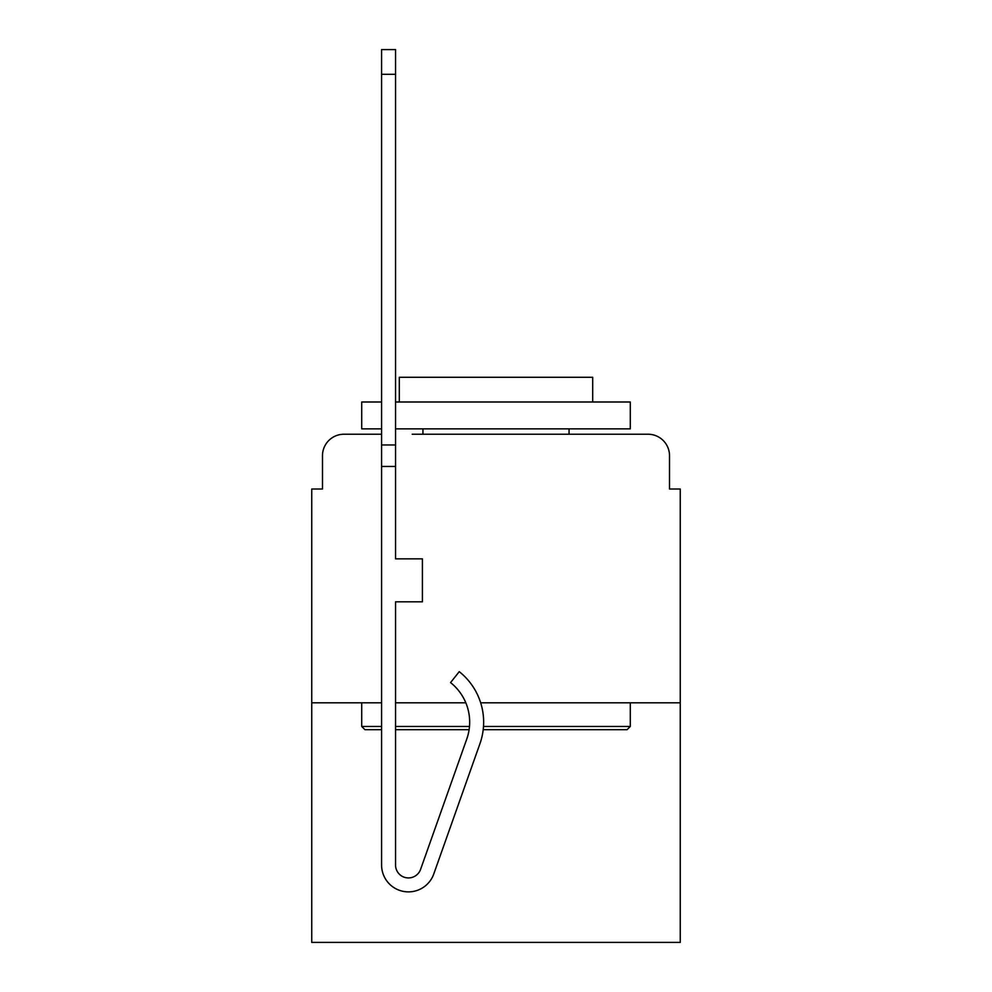 <?xml version="1.0" encoding="UTF-8"?>
<svg xmlns="http://www.w3.org/2000/svg" width="992" height="992" viewBox="0 0 992 992"><rect width="100%" height="100%" fill="white"/><g stroke="black" fill="none" stroke-linecap="round" stroke-linejoin="round"><path stroke-width="1.49" d="M322.487 455.712L322.487 489.019L322.487 455.712A21.489 21.489 0 0 1 343.976 434.223L381.585 434.223L343.976 434.223M381.585 702.82L311.748 702.82L311.748 942.4L680.252 942.4L680.252 489.019L669.513 489.019L669.513 455.712A21.489 21.489 0 0 0 648.024 434.223L412.201 434.223M311.748 702.82L311.748 489.019L322.487 489.019M680.252 702.82L480.674 702.82M465.831 702.82L395.548 702.82M579.799 434.223L648.024 434.223M669.513 489.019L669.513 455.712M483.501 726.454L630.292 726.454L627.068 729.678L483.203 729.678M469.117 729.678A50.493 50.493 0 0 1 466.773 739.015A50.493 50.493 0 0 0 469.117 729.678L395.548 729.678M381.585 729.678L364.932 729.678L361.708 726.454L381.585 726.454M395.548 726.454L469.489 726.454M381.585 428.854L361.708 428.854L361.708 401.996L381.585 401.996M395.548 401.996L630.292 401.996L630.292 428.854L395.548 428.854M592.695 401.996L592.695 377.282L399.305 377.282L399.305 401.996M361.708 702.82L361.708 726.454M630.292 702.82L630.292 726.454M422.939 428.854L422.939 434.223M569.061 428.854L569.061 434.223M479.942 743.69L433.752 874.014A26.858 26.858 0 0 1 381.585 865.049L381.585 444.962L395.548 444.962L395.548 558.856L422.406 558.856L422.406 601.822L395.548 601.822L395.548 865.049A12.896 12.896 0 0 0 420.596 869.352L466.773 739.015A50.493 50.493 0 0 0 450.566 682.595A50.493 50.493 0 0 1 466.773 739.015A50.493 50.493 0 0 0 450.566 682.595A50.493 50.493 0 0 1 466.773 739.015A50.493 50.493 0 0 0 450.566 682.595A50.493 50.493 0 0 1 466.773 739.015A50.493 50.493 0 0 0 450.566 682.595L459.246 671.658A64.468 64.468 0 0 1 479.942 743.69L433.752 874.014M381.585 444.962L381.585 49.6L395.548 49.6L395.548 444.962M420.596 869.352A12.896 12.896 0 0 1 395.548 865.049M381.585 466.451L395.548 466.451M381.585 74.313L395.548 74.313"/></g></svg>
